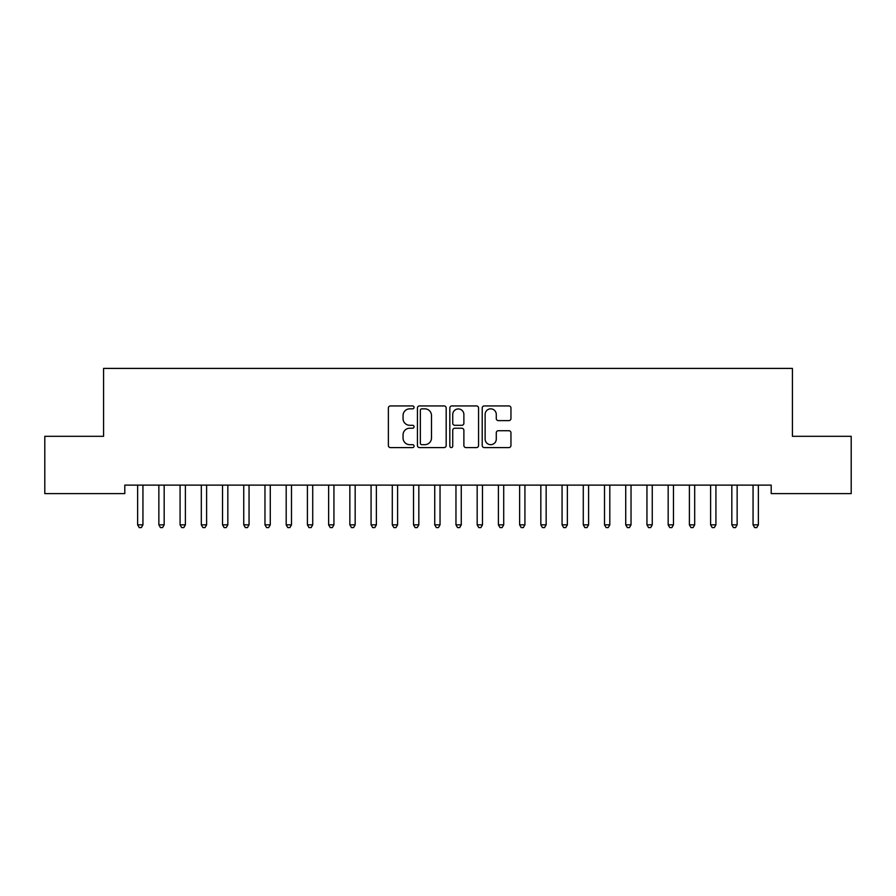 <?xml version="1.0" encoding="UTF-8"?>
<svg xmlns="http://www.w3.org/2000/svg" width="896" height="896" viewBox="0 0 896 896"><rect width="100%" height="100%" fill="white"/><g stroke="black" fill="none" stroke-linecap="round" stroke-linejoin="round"><path stroke-width="1.34" d="M414.053 407.389A1.456 1.456 0 0 0 412.586 405.933L390.454 405.933A2.083 2.083 0 0 0 388.371 408.016L388.371 445.502A2.083 2.083 0 0 0 390.454 447.586L412.586 447.586A1.456 1.456 0 0 0 414.053 446.13A1.456 1.456 0 0 0 412.586 444.674L409.73 444.674A6.664 6.664 0 0 1 403.054 438.01L403.054 434.885A6.664 6.664 0 0 1 409.73 428.221L412.586 428.221A1.456 1.456 0 0 0 414.053 426.754A1.456 1.456 0 0 0 412.586 425.298L409.73 425.298A6.664 6.664 0 0 1 403.054 418.634L403.054 415.509A6.664 6.664 0 0 1 409.73 408.845L412.586 408.845A1.456 1.456 0 0 0 414.053 407.389M508.872 420.616A2.083 2.083 0 0 0 510.955 418.533L510.955 408.016A2.083 2.083 0 0 0 508.872 405.933L484.299 405.933A2.083 2.083 0 0 0 482.216 408.016L482.216 445.502A2.083 2.083 0 0 0 484.299 447.586L508.872 447.586A2.083 2.083 0 0 0 510.955 445.502L510.955 432.802A2.083 2.083 0 0 0 508.872 430.718L498.355 430.718A2.083 2.083 0 0 0 496.272 432.802L496.272 439.096A5.566 5.566 0 0 1 490.706 444.674A5.566 5.566 0 0 1 485.128 439.096L485.128 414.411A5.566 5.566 0 0 1 490.706 408.845A5.566 5.566 0 0 1 496.272 414.411L496.272 418.533A2.083 2.083 0 0 0 498.355 420.616L508.872 420.616M771.198 485.117L124.802 485.117L124.802 493.606L44.8 493.606L44.8 436.307L103.578 436.307L103.578 368.402L792.422 368.402L792.422 436.307L851.2 436.307L851.2 493.606L771.198 493.606L771.198 485.117M446.174 408.016A2.083 2.083 0 0 0 444.091 405.933L419.518 405.933A2.083 2.083 0 0 0 417.435 408.016L417.435 445.502A2.083 2.083 0 0 0 419.518 447.586L444.091 447.586A2.083 2.083 0 0 0 446.174 445.502L446.174 408.016M451.909 405.933L476.482 405.933A2.083 2.083 0 0 1 478.565 408.016L478.565 445.502A2.083 2.083 0 0 1 476.482 447.586L465.965 447.586A2.083 2.083 0 0 1 463.882 445.502L463.882 430.304A2.083 2.083 0 0 0 461.798 428.221L454.821 428.221A2.083 2.083 0 0 0 452.738 430.304L452.738 446.13A1.456 1.456 0 0 1 451.282 447.586A1.456 1.456 0 0 1 449.826 446.13L449.826 408.016A2.083 2.083 0 0 1 451.909 405.933M421.803 408.845A1.456 1.456 0 0 0 420.347 410.301L420.347 443.218A1.456 1.456 0 0 0 421.803 444.674L424.827 444.674A6.664 6.664 0 0 0 431.491 438.01L431.491 415.509A6.664 6.664 0 0 0 424.827 408.845L421.803 408.845M463.882 414.523A5.566 5.566 0 0 0 458.315 408.946A5.566 5.566 0 0 0 452.738 414.523L452.738 423.214A2.083 2.083 0 0 0 454.821 425.298L461.798 425.298A2.083 2.083 0 0 0 463.882 423.214L463.882 414.523M137.491 485.43A2.117 2.117 -179.5 0 1 137.637 486.214A2.117 2.117 179.5 0 0 137.491 485.43L137.368 485.117M143.226 485.117L143.102 485.43A2.117 2.117 179.5 0 0 142.946 486.214L142.946 524.843L137.637 524.843L137.637 486.214M142.946 524.843L141.355 527.598L139.238 527.598L137.637 524.843M158.715 485.43A2.117 2.117 -179.5 0 1 158.861 486.214A2.117 2.117 179.5 0 0 158.715 485.43L158.581 485.117M179.928 485.43A2.117 2.117 -179.5 0 1 180.085 486.214A2.117 2.117 179.5 0 0 179.928 485.43L179.805 485.117M164.45 485.117L164.326 485.43A2.117 2.117 179.5 0 0 164.17 486.214L164.17 524.843L158.861 524.843L158.861 486.214M164.17 524.843L162.579 527.598L160.451 527.598L158.861 524.843M185.674 485.117L185.539 485.43A2.117 2.117 179.5 0 0 185.394 486.214L185.394 524.843L180.085 524.843L180.085 486.214M185.394 524.843L183.803 527.598L181.675 527.598L180.085 524.843M201.152 485.43A2.117 2.117 -179.5 0 1 201.309 486.214A2.117 2.117 179.5 0 0 201.152 485.43L201.029 485.117M222.376 485.43A2.117 2.117 -179.5 0 1 222.522 486.214A2.117 2.117 179.5 0 0 222.376 485.43L222.253 485.117M206.886 485.117L206.763 485.43A2.117 2.117 179.5 0 0 206.606 486.214L206.606 524.843L201.309 524.843L201.309 486.214M206.606 524.843L205.016 527.598L202.899 527.598L201.309 524.843M228.11 485.117L227.987 485.43A2.117 2.117 179.5 0 0 227.83 486.214L227.83 524.843L222.522 524.843L222.522 486.214M227.83 524.843L226.24 527.598L224.123 527.598L222.522 524.843M243.589 485.43A2.117 2.117 -179.5 0 1 243.746 486.214A2.117 2.117 179.5 0 0 243.589 485.43L243.466 485.117M249.334 485.117L249.211 485.43A2.117 2.117 179.5 0 0 249.054 486.214L249.054 524.843L243.746 524.843L243.746 486.214M249.054 524.843L247.464 527.598L245.336 527.598L243.746 524.843M264.813 485.43A2.117 2.117 -179.5 0 1 264.97 486.214A2.117 2.117 179.5 0 0 264.813 485.43L264.69 485.117M270.547 485.117L270.424 485.43A2.117 2.117 179.5 0 0 270.278 486.214L270.278 524.843L264.97 524.843L264.97 486.214M270.278 524.843L268.677 527.598L266.56 527.598L264.97 524.843M286.037 485.43A2.117 2.117 -179.5 0 1 286.194 486.214A2.117 2.117 179.5 0 0 286.037 485.43L285.914 485.117M307.261 485.43A2.117 2.117 -179.5 0 1 307.406 486.214A2.117 2.117 179.5 0 0 307.261 485.43L307.126 485.117M328.474 485.43A2.117 2.117 -179.5 0 1 328.63 486.214A2.117 2.117 179.5 0 0 328.474 485.43L328.35 485.117M349.698 485.43A2.117 2.117 -179.5 0 1 349.854 486.214A2.117 2.117 179.5 0 0 349.698 485.43L349.574 485.117M370.922 485.43A2.117 2.117 -179.5 0 1 371.078 486.214A2.117 2.117 179.5 0 0 370.922 485.43L370.798 485.117M392.146 485.43A2.117 2.117 -179.5 0 1 392.291 486.214A2.117 2.117 179.5 0 0 392.146 485.43L392.011 485.117M413.358 485.43A2.117 2.117 -179.5 0 1 413.515 486.214A2.117 2.117 179.5 0 0 413.358 485.43L413.235 485.117M434.582 485.43A2.117 2.117 -179.5 0 1 434.739 486.214A2.117 2.117 179.5 0 0 434.582 485.43L434.459 485.117M455.806 485.43A2.117 2.117 -179.5 0 1 455.963 486.214A2.117 2.117 179.5 0 0 455.806 485.43L455.683 485.117M291.771 485.117L291.648 485.43A2.117 2.117 179.5 0 0 291.491 486.214L291.491 524.843L286.194 524.843L286.194 486.214M291.491 524.843L289.901 527.598L287.784 527.598L286.194 524.843M312.995 485.117L312.872 485.43A2.117 2.117 179.5 0 0 312.715 486.214L312.715 524.843L307.406 524.843L307.406 486.214M312.715 524.843L311.125 527.598L308.997 527.598L307.406 524.843M334.219 485.117L334.085 485.43A2.117 2.117 179.5 0 0 333.939 486.214L333.939 524.843L328.63 524.843L328.63 486.214M333.939 524.843L332.349 527.598L330.221 527.598L328.63 524.843M355.432 485.117L355.309 485.43A2.117 2.117 179.5 0 0 355.163 486.214L355.163 524.843L349.854 524.843L349.854 486.214M355.163 524.843L353.562 527.598L351.445 527.598L349.854 524.843M376.656 485.117L376.533 485.43A2.117 2.117 179.5 0 0 376.376 486.214L376.376 524.843L371.078 524.843L371.078 486.214M376.376 524.843L374.786 527.598L372.669 527.598L371.078 524.843M397.88 485.117L397.757 485.43A2.117 2.117 179.5 0 0 397.6 486.214L397.6 524.843L392.291 524.843L392.291 486.214M397.6 524.843L396.01 527.598L393.882 527.598L392.291 524.843M419.104 485.117L418.97 485.43A2.117 2.117 179.5 0 0 418.824 486.214L418.824 524.843L413.515 524.843L413.515 486.214M418.824 524.843L417.234 527.598L415.106 527.598L413.515 524.843M440.317 485.117L440.194 485.43A2.117 2.117 179.5 0 0 440.037 486.214L440.037 524.843L434.739 524.843L434.739 486.214M440.037 524.843L438.446 527.598L436.33 527.598L434.739 524.843M461.541 485.117L461.418 485.43A2.117 2.117 179.5 0 0 461.261 486.214L461.261 524.843L455.963 524.843L455.963 486.214M461.261 524.843L459.67 527.598L457.554 527.598L455.963 524.843M477.03 485.43A2.117 2.117 -179.5 0 1 477.176 486.214A2.117 2.117 179.5 0 0 477.03 485.43L476.896 485.117M482.765 485.117L482.642 485.43A2.117 2.117 179.5 0 0 482.485 486.214L482.485 524.843L477.176 524.843L477.176 486.214M482.485 524.843L480.894 527.598L478.766 527.598L477.176 524.843M498.243 485.43A2.117 2.117 -179.5 0 1 498.4 486.214A2.117 2.117 179.5 0 0 498.243 485.43L498.12 485.117M503.989 485.117L503.854 485.43A2.117 2.117 179.5 0 0 503.709 486.214L503.709 524.843L498.4 524.843L498.4 486.214M503.709 524.843L502.118 527.598L499.99 527.598L498.4 524.843M519.467 485.43A2.117 2.117 -179.5 0 1 519.624 486.214A2.117 2.117 179.5 0 0 519.467 485.43L519.344 485.117M525.202 485.117L525.078 485.43A2.117 2.117 179.5 0 0 524.922 486.214L524.922 524.843L519.624 524.843L519.624 486.214M524.922 524.843L523.331 527.598L521.214 527.598L519.624 524.843M540.691 485.43A2.117 2.117 -179.5 0 1 540.837 486.214A2.117 2.117 179.5 0 0 540.691 485.43L540.568 485.117M546.426 485.117L546.302 485.43A2.117 2.117 179.5 0 0 546.146 486.214L546.146 524.843L540.837 524.843L540.837 486.214M546.146 524.843L544.555 527.598L542.438 527.598L540.837 524.843M561.915 485.43A2.117 2.117 -179.5 0 1 562.061 486.214A2.117 2.117 179.5 0 0 561.915 485.43L561.781 485.117M567.65 485.117L567.526 485.43A2.117 2.117 179.5 0 0 567.37 486.214L567.37 524.843L562.061 524.843L562.061 486.214M567.37 524.843L565.779 527.598L563.651 527.598L562.061 524.843M583.128 485.43A2.117 2.117 -179.5 0 1 583.285 486.214A2.117 2.117 179.5 0 0 583.128 485.43L583.005 485.117M588.874 485.117L588.739 485.43A2.117 2.117 179.5 0 0 588.594 486.214L588.594 524.843L583.285 524.843L583.285 486.214M588.594 524.843L587.003 527.598L584.875 527.598L583.285 524.843M604.352 485.43A2.117 2.117 -179.5 0 1 604.509 486.214A2.117 2.117 179.5 0 0 604.352 485.43L604.229 485.117M610.086 485.117L609.963 485.43A2.117 2.117 179.5 0 0 609.806 486.214L609.806 524.843L604.509 524.843L604.509 486.214M609.806 524.843L608.216 527.598L606.099 527.598L604.509 524.843M625.576 485.43A2.117 2.117 -179.5 0 1 625.722 486.214A2.117 2.117 179.5 0 0 625.576 485.43L625.453 485.117M631.31 485.117L631.187 485.43A2.117 2.117 179.5 0 0 631.03 486.214L631.03 524.843L625.722 524.843L625.722 486.214M631.03 524.843L629.44 527.598L627.323 527.598L625.722 524.843M646.789 485.43A2.117 2.117 -179.5 0 1 646.946 486.214A2.117 2.117 179.5 0 0 646.789 485.43L646.666 485.117M652.534 485.117L652.411 485.43A2.117 2.117 179.5 0 0 652.254 486.214L652.254 524.843L646.946 524.843L646.946 486.214M652.254 524.843L650.664 527.598L648.536 527.598L646.946 524.843M668.013 485.43A2.117 2.117 -179.5 0 1 668.17 486.214A2.117 2.117 179.5 0 0 668.013 485.43L667.89 485.117M673.747 485.117L673.624 485.43A2.117 2.117 179.5 0 0 673.478 486.214L673.478 524.843L668.17 524.843L668.17 486.214M673.478 524.843L671.877 527.598L669.76 527.598L668.17 524.843M689.237 485.43A2.117 2.117 -179.5 0 1 689.394 486.214A2.117 2.117 179.5 0 0 689.237 485.43L689.114 485.117M694.971 485.117L694.848 485.43A2.117 2.117 179.5 0 0 694.691 486.214L694.691 524.843L689.394 524.843L689.394 486.214M694.691 524.843L693.101 527.598L690.984 527.598L689.394 524.843M710.461 485.43A2.117 2.117 -179.5 0 1 710.606 486.214A2.117 2.117 179.5 0 0 710.461 485.43L710.326 485.117M716.195 485.117L716.072 485.43A2.117 2.117 179.5 0 0 715.915 486.214L715.915 524.843L710.606 524.843L710.606 486.214M715.915 524.843L714.325 527.598L712.197 527.598L710.606 524.843M731.674 485.43A2.117 2.117 -179.5 0 1 731.83 486.214A2.117 2.117 179.5 0 0 731.674 485.43L731.55 485.117M737.419 485.117L737.285 485.43A2.117 2.117 179.5 0 0 737.139 486.214L737.139 524.843L731.83 524.843L731.83 486.214M737.139 524.843L735.549 527.598L733.421 527.598L731.83 524.843M752.898 485.43A2.117 2.117 -179.5 0 1 753.054 486.214A2.117 2.117 179.5 0 0 752.898 485.43L752.774 485.117M758.632 485.117L758.509 485.43A2.117 2.117 179.5 0 0 758.363 486.214L758.363 524.843L753.054 524.843L753.054 486.214M758.363 524.843L756.762 527.598L754.645 527.598L753.054 524.843"/></g></svg>
